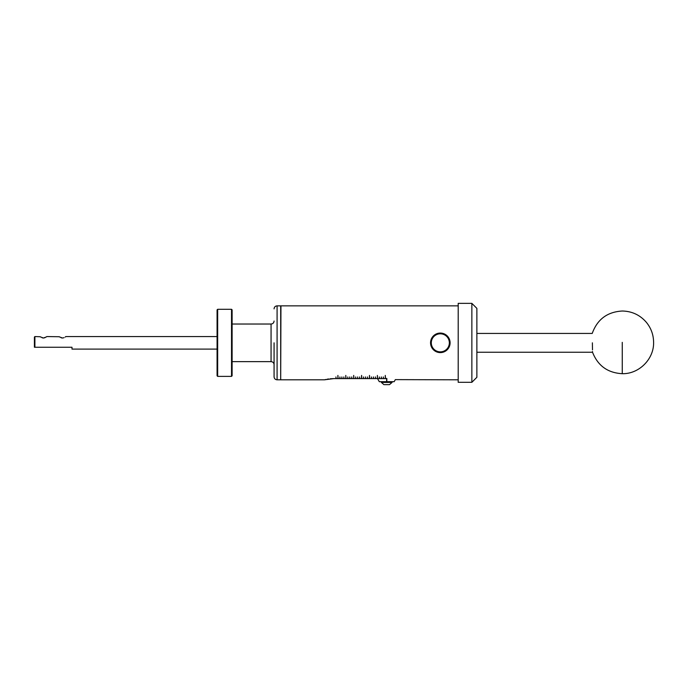 <?xml version="1.0" encoding="UTF-8"?>
<svg xmlns="http://www.w3.org/2000/svg" width="688" height="688" viewBox="0 0 688 688"><rect width="100%" height="100%" fill="white"/><g stroke="black" fill="none" stroke-linecap="round" stroke-linejoin="round"><path stroke-width="1.03" d="M42.149 337.799L43.43 338.032C38.967 336.355 38.967 336.346 43.43 338.032L45.004 337.679M34.899 336.57L34.899 347.242L34.4 347.242L34.4 337.068L34.899 336.57L40.257 336.733M61.198 337.799L62.479 338.032C58.024 336.355 58.024 336.346 62.479 338.032L64.053 337.679M46.81 336.57L59.306 336.733M592.377 342.83C592.574 355.094 592.574 355.094 592.377 342.83C592.179 330.575 592.179 330.575 592.377 342.83L592.488 349.874M592.514 351.525L592.531 352.239C597.838 365.758 607.753 372.913 622.262 373.687C639.014 374.117 654.03 359.102 653.6 342.357C653.523 334.858 651.123 328.202 646.41 322.38C640.055 315.009 632.005 311.217 622.262 311.019C607.315 311.879 597.304 319.344 592.23 333.431L476.87 333.431M274.073 342.83L274.073 376.8L274.073 342.83M217.073 375.794L217.073 309.875L217.666 309.282L217.666 376.388L217.073 375.794M231.521 309.282L232.114 309.875L232.114 375.794L231.521 376.388L231.521 309.282L217.666 309.282M231.521 376.388L217.666 376.388M34.899 347.242L71.999 347.242L71.999 349.1L217.073 349.1M381.393 381.694L381.393 382.442L392.065 382.442L392.065 381.694M386.828 378.434L386.828 381.694L386.63 378.434M449.35 342.83A9.021 9.021 0 0 1 440.32 351.86A9.021 9.021 0 0 1 431.299 342.83A9.021 9.021 0 0 1 440.32 333.809A9.021 9.021 0 0 1 449.35 342.83M440.32 352.609A9.778 9.778 0 0 1 430.55 342.83A9.778 9.778 0 0 1 440.32 333.061A9.778 9.778 0 0 1 450.098 342.83A9.778 9.778 0 0 1 440.32 352.609M476.87 377.299L476.87 308.37L471.856 303.356L471.856 382.313L476.87 377.299M458.199 303.356L458.199 382.313L458.199 303.356L471.856 303.356M277.083 379.81L277.083 305.859L280.695 305.859L280.695 379.81L277.083 379.81C275.26 379.63 274.254 378.624 274.073 376.8M458.07 305.859L280.945 305.859L280.695 379.561M280.945 379.81L324.435 379.81L333.835 378.598L330.223 378.778M336.131 378.598L335.925 376.938L336.131 378.598L337.903 378.598L337.903 375.416L338.1 378.598L339.881 378.598L339.881 376.938L340.078 378.598L341.85 378.598L341.85 376.938L342.048 378.598L343.828 378.598L343.828 376.938L344.026 378.598L345.797 378.598L345.797 375.416L345.995 378.598L347.775 378.598L347.775 376.938L347.973 378.598L349.745 378.598L349.745 376.938L349.943 378.598L351.723 378.598L351.723 376.938L351.921 378.598L353.692 378.598L353.692 375.416L353.89 378.598L355.67 378.598L355.67 376.938L355.868 378.598L357.64 378.598L357.64 376.938L357.846 378.598L359.618 378.598L359.618 376.938L359.815 378.598L361.587 378.598L361.587 375.416L361.793 378.598L363.565 378.598L363.565 376.938L363.763 378.598L365.534 378.598L365.534 376.938L365.741 378.598L367.512 378.598L367.512 376.938L367.71 378.598L369.482 378.598L369.482 375.416L369.688 378.598L371.46 378.598L371.46 376.938L371.658 378.598L373.429 378.598L373.429 376.938L373.636 378.598L375.407 378.598L375.407 376.938L375.605 378.598L377.377 378.598L377.377 375.416L377.583 378.598L379.355 378.598L379.355 376.938L379.552 378.598L381.324 378.598L381.324 376.938L381.53 378.598L383.302 378.598L383.302 376.938L383.5 378.598L385.271 378.598L385.271 375.416L385.478 378.598L386.725 378.598C398.859 379.922 398.859 379.922 386.725 378.598M458.07 379.81L395.342 379.621L394.147 381.694L386.828 381.694M328.623 378.976L327.187 379.208M325.94 379.458L325.157 379.63M333.835 378.598L335.925 378.598M377.497 378.546L379.312 381.694L386.63 381.694L386.63 378.598M384.506 384.644L389.468 384.644M392.065 382.442L389.477 384.644M387.189 384.644L386.14 384.644M386.63 384.644L386.183 384.644M65.188 337.051L65.635 336.733M62.479 338.032C66.925 336.355 66.925 336.355 62.479 338.032M46.139 337.051L46.586 336.733M43.43 338.032C47.876 336.355 47.876 336.355 43.421 338.032M622.262 342.357L622.262 373.687L622.262 342.357M232.114 361.639L271.063 361.639L271.063 324.031C272.895 323.85 273.893 322.853 274.073 321.029M271.063 361.639C272.895 361.819 273.893 362.817 274.073 364.64M277.083 305.859C275.26 306.04 274.254 307.046 274.073 308.869M476.87 352.239L592.531 352.239M458.199 382.313L471.856 382.313M381.393 382.442L383.921 384.644M232.114 324.031L271.063 324.031M217.073 336.57L65.859 336.57"/></g></svg>
